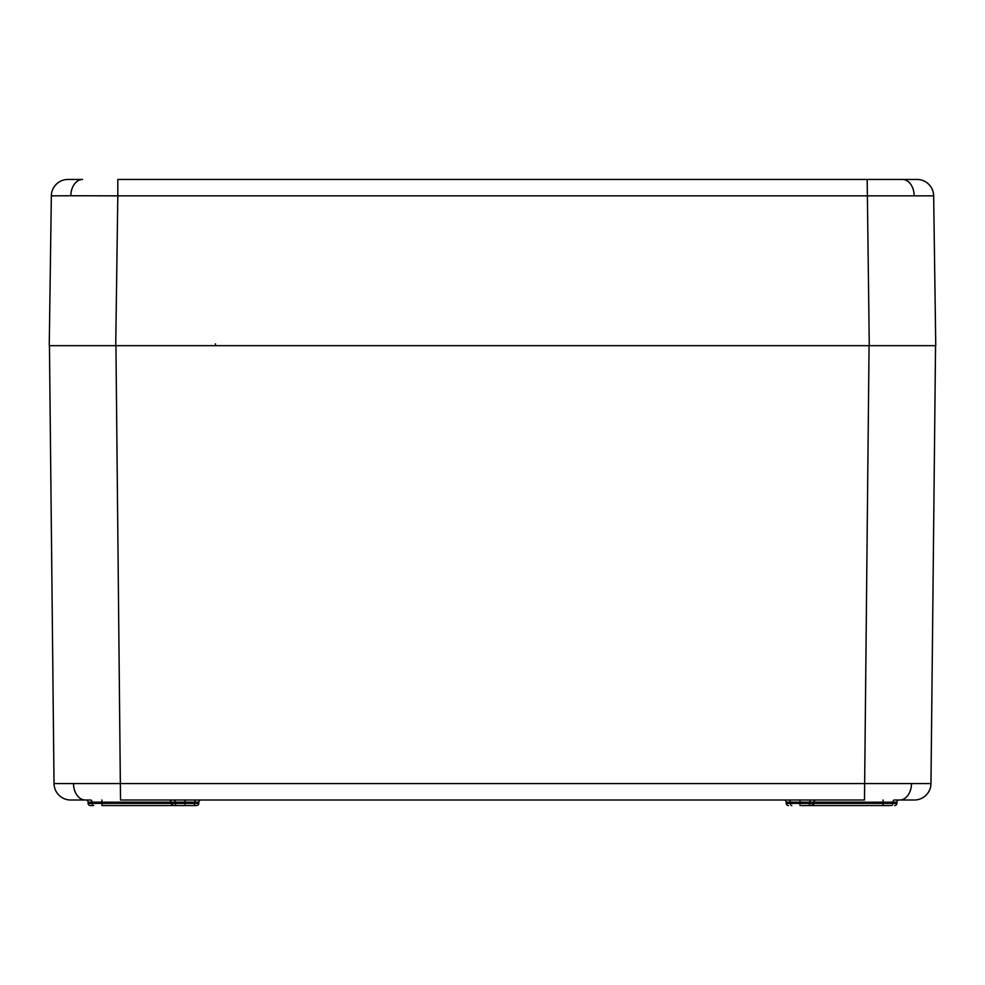 <?xml version="1.0" encoding="UTF-8"?>
<svg xmlns="http://www.w3.org/2000/svg" width="985" height="985" viewBox="0 0 985 985"><rect width="100%" height="100%" fill="white"/><g stroke="black" fill="none" stroke-linecap="round" stroke-linejoin="round"><path stroke-width="1.48" d="M891.29 805.545L883.053 805.545L883.077 802.184L896.929 802.184A2.216 2.216 -25.8 0 1 899.145 800.005A2.216 2.216 -90 0 0 896.929 802.184L896.904 803.366A2.216 2.216 90 0 1 894.688 805.545A2.216 2.216 -90 0 0 896.904 803.366L892.853 803.378A2.216 1.564 -90 0 1 891.29 805.545L800.066 805.545M935.553 345.673L930.973 783.555A16.622 16.622 0 0 1 914.351 800.005L894.442 800.005A2.216 1.564 -90 0 0 892.878 802.172M800.042 802.184L786.19 802.184L800.042 802.184M816.036 800.005A2.216 2.216 0 0 0 813.819 802.184L800.005 802.184L799.992 805.545M791.829 805.545A2.216 1.564 -90 0 1 790.265 803.378L786.215 803.366L786.19 802.184L786.215 803.366A2.216 2.216 0 0 0 788.431 805.545M800.005 800.005L800.005 802.184L790.241 802.172A2.216 1.564 -90 0 0 788.677 800.005M184.934 805.545L196.569 805.545L184.934 805.545L184.995 802.184L171.181 802.184A2.216 2.216 0 0 0 168.964 800.005M93.71 805.545L90.312 805.545A2.216 2.216 -90 0 1 88.096 803.366A2.216 2.216 -154.2 0 0 90.312 805.545L93.71 805.545A2.216 1.564 -90 0 1 92.147 803.378L171.205 803.366L171.181 802.184L92.122 802.172L88.071 802.184L88.096 803.366L92.147 803.378M201.026 800.005A2.216 2.216 0 0 0 198.81 802.184L184.958 802.184L194.759 802.172L184.995 802.184L184.995 800.005M185.008 805.545L173.422 805.545A2.216 2.216 0 0 1 171.205 803.366L198.785 803.366L198.81 802.184L198.785 803.366A2.216 2.216 0 0 1 196.569 805.545L193.171 805.545L196.569 805.545A2.216 2.216 0 0 0 198.785 803.366M101.923 800.005L101.923 802.184L92.122 802.172A2.216 1.564 -90 0 0 90.558 800.005L70.649 800.005A16.622 16.622 0 0 1 54.027 783.555L930.973 783.555M85.855 800.005L90.558 800.005L85.855 800.005A2.216 2.216 -90 0 1 88.071 802.184M913.587 345.673L869.275 345.673L867.182 179.455L917.035 179.455A16.622 16.622 0 0 1 933.657 195.843L935.75 345.673L49.25 345.673L51.343 195.843L70.809 195.744A16.622 11.758 -90 0 1 82.568 179.455L73.629 179.455M869.066 345.673L864.485 800.005L120.515 800.005L115.934 345.673M917.035 179.455A16.622 16.622 0 0 1 933.657 195.843L117.818 195.843L115.725 345.673L71.412 345.673M54.027 783.555L49.447 345.673M883.077 800.005L883.077 802.184L813.819 802.184L813.795 803.366A2.216 2.216 0 0 1 811.578 805.545L813.795 803.366L892.853 803.378M171.205 803.366L173.422 805.545L101.947 805.545L101.923 802.184M783.974 800.005A2.216 2.216 0 0 1 786.19 802.184A2.216 2.216 0 0 0 783.974 800.005M51.343 195.843A16.622 16.622 0 0 1 67.965 179.455L82.568 179.455M70.809 195.744L117.818 195.843L117.818 179.455L911.371 179.455M808.18 805.545A2.216 1.564 -90 0 0 809.744 803.378L813.795 803.366M790.265 803.378L809.744 803.378M811.332 800.005A2.216 1.564 -90 0 0 809.768 802.172M184.934 803.366L194.734 803.378L184.934 803.366M176.82 805.545A2.216 1.564 -90 0 1 175.256 803.378M193.171 805.545A2.216 1.564 -90 0 0 194.734 803.378M173.668 800.005A2.216 1.564 -90 0 1 175.231 802.172M196.323 800.005A2.216 1.564 -90 0 0 194.759 802.172M899.736 800.005A16.622 11.758 -90 0 0 911.494 783.629M85.264 800.005A16.622 11.758 -90 0 1 73.506 783.629M215.469 345.673L215.469 343.839M914.191 195.744A16.622 11.758 -90 0 0 902.432 179.455"/></g></svg>
